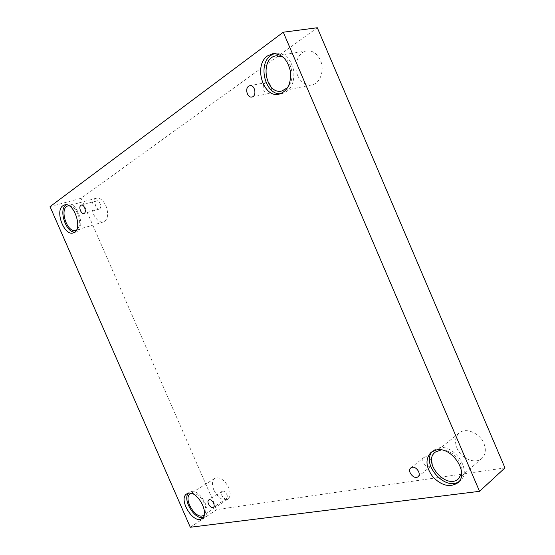 <?xml version="1.0" encoding="UTF-8"?>
<svg xmlns="http://www.w3.org/2000/svg" width="555" height="555" viewBox="0 0 555 555"><rect width="100%" height="100%" fill="white"/><g stroke="black" fill="none" stroke-linecap="round" stroke-linejoin="round"><path stroke-width="0.42" stroke-dasharray="2.77 2.08" d="M190.296 527.25L216.894 509.539L504.96 467.907M269.459 93.184L268.315 93.677C263.93 94.856 261.121 85.553 265.13 83.077L266.351 82.556C270.743 81.418 273.483 90.798 269.459 93.184M99.629 208.895L99.192 209.103C96.431 210.116 93.649 202.61 96.223 201.07L96.688 200.854C99.463 199.849 102.224 207.403 99.629 208.895M317.314 27.75L81.079 198.288L216.894 509.539M50.04 206.64L81.079 198.288M93.594 214.306C96.383 220.03 99.685 222.576 103.494 221.945C107.982 219.461 108.808 214.112 105.984 205.891C103.202 200.209 99.935 197.649 96.175 198.218C91.589 200.709 90.729 206.072 93.594 214.306M297.723 75.674C301.046 82.591 305.736 85.671 311.799 84.922C320.117 83.632 324.966 70.235 320.422 60.259C317.176 53.502 312.618 50.394 306.762 50.928C297.993 51.983 293.144 65.754 297.723 75.674M456.987 448.128C461.059 458.541 475.316 464.625 481.872 458.423C485.646 454.746 486.333 449.765 483.925 443.48C479.798 433.025 465.777 427.177 459.339 432.914C455.287 436.612 454.503 441.683 456.987 448.128M213.883 490.107C218.108 497.96 222.742 501.005 227.779 499.236C230.526 496.968 230.825 493.076 228.681 487.554C224.442 479.721 219.835 476.655 214.868 478.354C212.038 480.63 211.712 484.55 213.883 490.107M191.211 493.346C196.075 492.618 200.438 495.962 204.309 503.385C206.335 508.422 206.314 512.196 204.268 514.693M203.095 517.427L204.559 516.788C212.662 512.369 200.334 489.121 191.204 491.536L188.325 493.249M441.135 449.925C449.453 450.105 455.884 454.607 460.428 463.432C461.92 467.005 462.315 470.349 461.614 473.471M458.888 481.65L460.262 480.63C472.437 471.403 454.531 444.014 438.998 447.85L433.823 450.126L432.588 451.277M282.89 56.957C286.04 58.684 288.482 61.536 290.23 65.504C293.352 74.169 292.492 81.543 287.663 87.621M280.705 93.691L282.377 93.476C290.841 90.548 294.629 83 293.741 70.825C290.952 58.92 285.048 53.044 276.036 53.197L274.378 53.585M68.98 205.759C72.427 205.926 75.397 208.625 77.887 213.855C80.655 221.487 80.211 226.828 76.555 229.881M74.675 232.17L76.271 231.976C86.504 229.77 77.443 200.674 67.523 204.143L66.073 204.823M425.387 456.848C429.73 455.828 434.565 463.612 431.103 466.061L429.612 466.706C425.22 467.657 420.475 459.88 423.964 457.466L425.387 456.848M222.652 491.133C225.476 490.433 229.069 497.218 226.6 498.577L225.996 498.806C223.159 499.465 219.607 492.701 222.076 491.355L222.652 491.133M266.351 82.556L249.847 85.685M268.315 93.677L251.908 97.007M214.868 478.354L190.421 493.735M227.779 499.236L203.581 515.262M189.512 492.181L186.848 493.846M204.559 516.788L201.93 518.537M459.339 432.914L435.37 452.082M481.872 458.423L458.506 478.771M433.823 450.126L431.179 452.221M460.262 480.63L457.695 482.878M306.762 50.928L276.321 55.764M311.799 84.922L281.864 91.006M276.036 53.197L272.685 53.717M282.377 93.476L279.089 94.156M96.175 198.218L68.036 205.898M103.494 221.945L75.688 230.256M67.523 204.143L64.456 204.975M76.271 231.976L73.246 232.885M423.964 457.466L410.818 467.907M431.103 466.061L418.054 476.703M222.076 491.355L208.791 499.979M226.6 498.577L213.363 507.325M96.688 200.854L81.321 205.093M99.192 209.103L83.888 213.46"/><path stroke-width="0.83" d="M479.534 491.321L504.96 467.907L317.314 27.75L283.279 32.211L50.04 206.64L190.296 527.25L479.534 491.321L283.279 32.211M248.626 86.212L249.847 85.685C254.988 84.422 257.111 96.258 251.908 97.007C247.516 98.2 244.63 88.717 248.626 86.212M80.857 205.315L81.321 205.093C84.36 204.032 87.045 212.794 83.888 213.46C81.148 214.473 78.31 206.855 80.857 205.315M209.367 499.757C212.17 499.084 215.819 505.98 213.363 507.325C210.817 509.247 206.023 501.533 208.791 499.979L209.367 499.757M412.24 467.296C416.611 466.311 421.522 474.254 418.054 476.703C414.19 480.179 406.593 470.911 410.818 467.907L412.24 467.296M62.902 205.725L64.456 204.975C74.356 201.514 83.465 230.686 73.246 232.885C64.311 236.319 54.626 210.976 62.902 205.725M267.579 55.875L272.685 53.717C281.704 53.571 287.622 59.468 290.431 71.428C291.333 83.645 287.552 91.221 279.089 94.156C263.243 98.429 253.177 65.372 267.579 55.875M436.362 449.952C451.916 446.13 469.877 473.651 457.695 482.878C449.945 487.741 441.697 485.778 432.942 476.981C425.664 467.06 425.075 458.812 431.179 452.221L436.362 449.952M188.54 493.208C197.656 490.807 210.019 514.131 201.93 518.537C193.487 524.836 177.683 498.82 186.848 493.846L188.54 493.208M204.268 514.693L203.581 515.262C196.192 520.77 182.394 498.099 190.421 493.735L191.211 493.346M188.325 493.249C182.324 499.708 194.75 520.139 203.095 517.427M461.614 473.471L458.506 478.771C446.241 490.266 421.883 461.809 435.37 452.082L441.135 449.925M432.588 451.277C420.454 463.043 444.721 491.466 458.888 481.65M287.663 87.621L281.864 91.006C265.269 95.224 259.15 57.866 276.321 55.764L282.89 56.957M274.378 53.585L270.93 55.347C257.312 64.276 265.408 95.446 280.705 93.691M76.555 229.881L75.688 230.256C66.975 233.468 58.872 207.868 68.036 205.898L68.98 205.759M66.073 204.823L65.969 204.892C58.414 209.61 65.774 232.489 74.675 232.17"/></g></svg>
